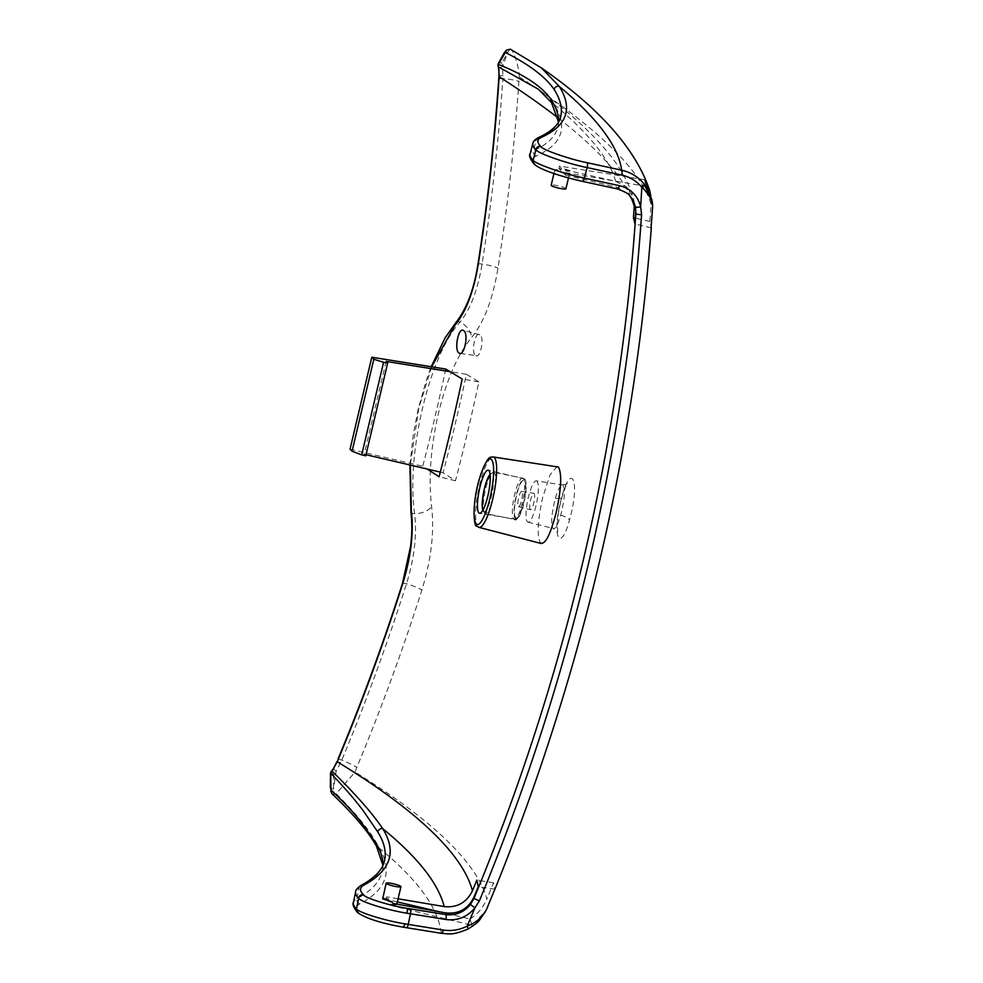 <?xml version="1.0" encoding="UTF-8"?>
<svg xmlns="http://www.w3.org/2000/svg" width="983" height="983" viewBox="0 0 983 983"><rect width="100%" height="100%" fill="white"/><g stroke="black" fill="none" stroke-linecap="round" stroke-linejoin="round"><path stroke-width="0.74" stroke-dasharray="4.92 3.69" d="M555.395 498.184C558.455 488.072 561.047 483.697 563.161 485.086C565.372 490.026 564.549 500.089 560.691 515.276C557.631 525.377 555.051 529.751 552.925 528.387C550.726 523.447 551.549 513.372 555.395 498.184A8.429 2.875 16 0 0 561.957 497.201A8.429 2.875 16 0 0 561.92 496.476L560.322 502.583C551.795 536.853 560.408 553.38 569.476 520.118L571.062 513.998C579.601 479.679 570.988 463.239 561.92 496.476M536.313 480.847A21.061 4.632 101.4 0 1 536.988 481.215A21.061 4.632 101.4 0 1 536.386 504.058A21.061 4.632 101.4 0 1 527.957 522.133A21.061 4.632 101.4 0 1 527.392 521.789A21.061 4.632 101.4 0 1 527.945 499.192A21.061 4.632 101.4 0 1 536.313 480.847L563.161 485.086M530.279 509.624A8.429 1.855 101.4 0 1 530.501 500.58A8.429 1.855 101.4 0 1 533.843 493.245A8.429 1.855 101.4 0 1 534.113 493.392A8.429 1.855 101.4 0 1 533.867 502.522A8.429 1.855 101.4 0 1 530.501 509.759A8.429 1.855 101.4 0 1 530.279 509.624M521.875 491.586A7.766 1.708 -78.6 0 0 521.629 491.451A7.766 1.708 -78.6 0 0 518.545 498.209A7.766 1.708 -78.6 0 0 518.336 506.54A7.766 1.708 -78.6 0 0 518.545 506.663A7.766 1.708 -78.6 0 0 521.654 500.003A7.766 1.708 -78.6 0 0 521.875 491.586M524.811 479.176A20.643 4.534 101.4 0 1 524.258 501.355A20.643 4.534 101.4 0 1 516.05 519.294A20.643 4.534 101.4 0 1 515.411 518.938A20.643 4.534 101.4 0 1 515.989 496.599A20.643 4.534 101.4 0 1 524.234 478.832A20.643 4.534 101.4 0 1 524.811 479.176M557.226 466.372L550.062 474.838L542.616 497.73C537.566 521.223 536.853 536.3 540.466 542.948L541.461 543.574M475.735 355.551C480.429 359.139 484.73 337.12 479.815 334.761C475.084 330.878 470.697 353.389 475.735 355.551L459.872 353.352M393.225 903.451L392.647 905.884L471.938 925.298L485.786 910.86C481.903 918.552 475.919 924.61 467.859 929.033C459.356 933.285 450.497 934.698 441.256 933.26L403.104 927.104C385.373 924.266 361.486 916.869 359.655 913.662L359.471 913.477A164.296 24.354 -168.2 0 1 359.999 903.819A1267.996 187.937 11.8 0 0 379.192 848.022C372.09 833.338 357.751 815.239 336.174 793.723L355.047 772.073L356.768 767.502A2167.306 2103.35 138.7 0 0 421.891 590.009C431.242 559.671 434.486 531.877 431.611 506.601C428.367 478.488 430.64 447.412 438.43 413.364C446.675 379.585 457.734 354.298 471.594 337.476C484.078 322.166 492.864 299.102 497.951 268.248A2167.306 2103.35 138.7 0 0 518.901 81.638L519.368 76.932C518.459 66.131 515.964 57.272 511.897 50.354L541.424 67.925M387.99 901.178L386.135 899.298L386.712 896.852L388.568 898.745L387.99 901.178L396.825 904.102M396.579 904.311C396.972 905.048 395.031 904.95 390.792 904.004L391.369 901.571M635.399 206.774C632.831 197.128 626.773 191.157 617.213 188.847L582.182 181.265C564.34 177.69 537.775 168.449 536.079 165.205L535.895 165.021A164.296 22.462 -165.2 0 1 536.276 156.002A1267.996 173.34 14.8 0 0 553.97 104.321A2126.794 290.747 -165.2 0 1 615.653 181.265L558.885 168.498L560.74 170.391C556.489 169.481 554.547 169.395 554.94 170.145L563.542 173.217L564.119 170.784L565.975 172.664L565.397 175.097L563.542 173.217M565.925 188.748A7.581 1.081 13.3 0 0 565.803 188.478A7.581 1.081 13.3 0 0 557.975 185.762A7.581 1.081 13.3 0 0 551.168 185.259M558.885 168.498L559.462 166.066L561.318 167.958L570.029 170.575L568.481 177.935M570.029 170.575C570.41 171.349 568.432 171.423 564.119 170.784M445.729 369.055A2165.721 2072.176 -48.4 0 1 434.793 417.763A2165.721 2072.176 -48.4 0 1 422.751 466.249A2190.419 295.158 -164.7 0 1 427.089 469.002M431.672 366.806L418.807 408.154L410.304 465.07M479.815 334.761L463.042 330.325M467.736 431.439A2164.517 2104.247 140 0 0 478.844 381.871A2207.277 331.296 11.3 0 0 466.384 374.265A2184.558 2090.202 -48.4 0 1 455.313 423.624A2184.558 2090.202 -48.4 0 1 443.112 472.762A2207.277 297.431 -164.7 0 1 455.461 480.773A2164.517 2104.247 140 0 0 467.736 431.439M519.368 76.932A2167.687 296.338 -165.2 0 1 651.102 204.255A2173.29 2079.426 -48.4 0 1 649.849 221.507A2167.404 292.062 -164.7 0 1 651.176 226.68M651.324 227.417A2141.146 2017.46 -52.8 0 1 599.077 563.161A2141.146 2017.46 -52.8 0 1 494.904 889.124A2167.404 325.312 11.3 0 0 493.527 882.795A2173.29 2079.426 -48.4 0 1 486.868 898.99A2167.687 321.281 11.8 0 0 451.123 844.729A2167.687 321.281 11.8 0 0 355.047 772.073M366.008 454.699L364.189 454.269L365.737 455.842M350.046 449.219L422.751 466.249M553.945 173.512L554.94 170.145M635.669 208.212L629.132 194.179L616.98 187.237L565.397 175.097M560.74 170.391L561.318 167.958M644.823 179.742L559.462 166.066M646.593 186.475L565.975 172.664M388.568 898.745C384.255 898.057 382.289 898.106 382.67 898.88M398.078 898.781L386.712 896.852M392.647 905.884L390.792 904.004M471.938 925.298L470.083 918.958L439.61 911.819M397.341 901.915L386.135 899.298M470.083 918.958C477.701 914.018 483.304 907.358 486.868 898.99M493.527 882.795L476.841 880.129M494.904 889.124L478.217 886.777M652.196 201.294L652.638 205.042M651.078 227.835L634.92 223.878M649.849 221.507L635.337 218.103M651.102 204.255L650.82 195.912M615.653 181.265L626.785 187.114L633.371 197.841L634.281 203.076M503.947 53.242A4.215 3.146 -145 0 1 507.646 52.32L502.632 66.93L502.006 62.986L507.646 52.32L510.324 49.15L511.897 50.354M336.174 793.723L334.146 794.436L333.483 789.091L333.741 774.801L336.174 771.09L333.483 789.091A4.215 2.285 -3.7 0 1 330.349 787.1M551.488 102.564A4.215 4.129 -32.7 0 0 553.97 104.321L538.254 89.146C566.331 109.863 588.596 129.854 605.049 149.097C618.762 164.861 628.198 181.105 633.371 197.841M333.52 768.362A4.215 0.86 32.6 0 0 336.174 771.09L341.801 760.068A2153.212 2089.674 138.7 0 0 406.495 583.73C414.334 558.418 417.05 535.084 414.654 513.728C405.954 454.22 429.202 355.858 459.946 322.154C470.378 309.412 477.75 290.046 482.063 264.071A2153.212 2089.674 138.7 0 0 502.878 78.665A16.846 2.912 -176.1 0 1 518.901 81.638M498.725 79.107A4.215 0.725 3.9 0 1 502.878 78.665L502.632 66.93A4.215 1.929 171.9 0 0 498.799 69.412M477.971 264.095A4.215 0.664 8.9 0 1 482.063 264.071A16.846 2.642 -171.1 0 1 497.951 268.248M455.793 322.756A4.215 3.354 40.5 0 1 459.946 322.154A16.846 13.393 -139.5 0 1 471.594 337.476M410.931 511.651A4.215 2.568 -7.2 0 0 414.654 513.728A16.846 10.285 172.8 0 0 431.611 506.601M402.575 583.042L406.495 583.73A16.846 2.138 -162.3 0 1 421.891 590.009M338.41 758.962L341.801 760.068A16.846 1.831 -157.4 0 1 356.768 767.502M386.135 361.412L364.189 454.269M466.384 374.265L450.103 371.66M443.112 472.762L440.286 472.098M478.844 381.871L462.182 379.02M455.461 480.773L439.082 476.767M527.957 522.133L552.925 528.387M441.256 933.26A2126.315 315.15 -168.2 0 0 404.418 870.84A2126.315 315.15 -168.2 0 0 379.192 848.022A4.215 4.129 -31.3 0 1 376.44 846.13M334.146 794.436L331.775 793.527M331.406 771.299A4.215 1.266 39 0 0 333.741 774.801A4.215 0.946 4.3 0 1 330.485 773.633M498.344 63.576A4.215 2.052 -156.7 0 1 502.006 62.986A4.215 2.236 164.1 0 0 498.123 65.984M478.93 527.38A35.929 7.901 101.4 0 1 477.971 526.802A35.929 7.901 101.4 0 1 478.905 488.256A35.929 7.901 101.4 0 1 493.183 456.948M536.079 165.205A4.215 4.067 -44.7 0 1 534.15 164.136M535.895 165.021A4.215 4.067 -44.7 0 1 534.052 164.038M560.691 515.276A8.429 2.875 -164 0 1 569.476 520.118M355.625 891.913A168.511 24.98 -168.2 0 1 359.041 888.177A1263.782 187.311 11.8 0 0 384.611 860.211L382.399 870.815A1263.782 187.311 -168.2 0 1 356.817 898.781L359.041 888.177A4.215 4.104 61.9 0 1 361.093 885.425M382.989 865.187A1263.782 187.311 -168.2 0 1 382.399 870.815L382.903 865.384M630.975 197.35A2151.627 294.138 14.8 0 0 558.086 117.935M616.98 187.237A2126.794 290.747 -165.2 0 1 617.213 188.847M558.627 121.794A1263.782 172.762 -165.2 0 1 557.828 127.458A1263.782 172.762 -165.2 0 1 533.339 150.817L536.116 140.323A1263.782 172.762 14.8 0 0 560.605 116.965L557.828 127.458L558.491 122.015M359.999 903.819A4.215 4.104 61.9 0 1 356.817 898.781A168.511 24.98 11.8 0 0 353.413 902.517M532.847 143.444A168.511 23.039 -165.2 0 1 536.116 140.323A4.215 4.116 65.8 0 1 538.377 137.632M536.276 156.002A4.215 4.116 65.8 0 1 533.339 150.817A168.511 23.039 14.8 0 0 530.083 153.926M359.655 913.662A4.215 4.067 -44.7 0 1 357.517 912.543M359.471 913.477A4.215 4.067 -44.7 0 1 357.419 912.445M340.696 762.82L336.972 761.579M498.946 76.391A4.215 1.008 -174.7 0 1 503.112 75.777M484.582 513.015A21.061 4.632 101.4 0 1 485.344 490.112A21.061 4.632 101.4 0 1 493.675 472.221A21.061 4.632 101.4 0 1 494.412 472.712A21.061 4.632 101.4 0 1 493.65 495.616A21.061 4.632 101.4 0 1 485.319 513.507A21.061 4.632 101.4 0 1 484.582 513.015M482.862 510.152A19.377 4.264 -78.6 0 0 483.366 511.074A19.377 4.264 -78.6 0 0 491.316 496.734A19.377 4.264 -78.6 0 0 492.409 473.99A19.377 4.264 -78.6 0 0 490.112 474.359M515.584 517.599A19.377 4.264 101.4 0 1 516.677 494.867A19.377 4.264 101.4 0 1 524.627 480.515A19.377 4.264 101.4 0 1 523.534 503.259A19.377 4.264 101.4 0 1 515.584 517.599M523.411 478.574A21.061 4.632 -78.6 0 0 522.673 478.082A21.061 4.632 -78.6 0 0 514.355 495.985A21.061 4.632 -78.6 0 0 513.581 518.889A21.061 4.632 -78.6 0 0 514.318 519.38A21.061 4.632 -78.6 0 0 522.649 501.477A21.061 4.632 -78.6 0 0 523.411 478.574M562.509 484.705C564.856 484.705 566.564 484.25 567.596 483.329C566.54 484.177 564.66 488.797 561.957 497.201C559.929 504.242 558.516 511.406 557.717 518.68L557.656 532.012L553.49 528.743M521.629 491.451L533.843 493.245M516.05 519.294L479.544 513.261M524.234 478.832L488.256 470.206M518.545 506.663L530.501 509.759M409.911 464.984L413.388 433.822L418.23 408.965L426.266 380.335L431.193 366.733M482.702 510.447L485.319 513.507L514.318 519.38C516.554 522.219 519.884 515.743 524.32 499.929C526.102 485.356 526.102 478.426 524.332 479.126L522.673 478.082L493.675 472.221L490.075 474.027"/><path stroke-width="1.47" d="M558.491 122.015L551.488 102.564L538.242 89.134L498.492 66.942A4.215 2.236 164.1 0 1 498.283 66.672A4.215 2.236 164.1 0 1 498.16 66.389A4.215 2.236 164.1 0 1 498.123 65.984M558.086 117.935A2151.627 294.138 14.8 0 0 499.204 76.785L498.492 66.942A4.215 3.969 -67 0 1 498.332 64.411C524.222 74.634 541.768 86.271 550.984 99.308A1263.782 172.762 -165.2 0 1 558.627 121.794M363.931 885.056A4.215 4.104 61.9 0 0 361.093 885.425C375.137 877.696 382.977 869.291 384.611 860.211A1263.782 187.311 11.8 0 0 377.791 831.962L363.661 811.344C355.182 799.904 344.222 787.236 330.743 773.338A4.215 3.871 -44.4 0 1 332.033 771.127C355.551 794.166 372.446 813.346 382.743 828.657A1267.996 187.937 -168.2 0 1 363.931 885.056A164.296 24.354 11.8 0 0 363.403 894.714L363.587 894.911C365.406 898.118 389.305 905.503 407.036 908.353L445.655 914.571C455.461 915.787 463.73 912.421 470.476 904.471L473.978 898.425L479.335 900.981L474.9 907.899C467.072 917.114 457.414 920.985 445.926 919.51L406.95 913.219C387.253 910.061 360.712 901.841 358.684 898.278L356.46 908.87C358.488 912.445 385.029 920.666 404.726 923.823L443.235 930.029C451.492 931.294 459.466 930.004 467.171 926.133C476.411 922.595 482.899 916.942 486.634 909.177L494.904 889.124M382.903 865.384L376.44 846.13C368.416 831.778 353.524 814.243 331.775 793.527L330.349 787.1L330.485 773.633A4.215 4.215 0 0 1 331.406 771.299A4.215 1.266 39 0 1 331.75 771.127A4.215 1.266 39 0 1 332.033 771.127L337.28 761.776A2151.627 318.897 -168.2 0 1 436.845 836.472A2151.627 318.897 -168.2 0 1 472.454 890.795C466.495 902.652 457.083 907.911 444.193 906.584L398.078 898.781M488.858 470.562A21.97 4.829 101.4 0 1 488.281 494.166A21.97 4.829 101.4 0 1 479.544 513.261A21.97 4.829 101.4 0 1 478.856 512.88A21.97 4.829 101.4 0 1 479.471 489.104A21.97 4.829 101.4 0 1 488.256 470.206A21.97 4.829 101.4 0 1 488.858 470.562M540.466 542.948C545.135 545.11 550.394 534.875 556.255 512.241C561.305 488.76 562.018 473.695 558.405 467.036L493.183 456.948A35.929 7.901 101.4 0 1 494.326 457.574A35.929 7.901 101.4 0 1 493.306 496.538A35.929 7.901 101.4 0 1 478.93 527.38L541.461 543.574M463.607 330.583C468.952 333.139 464.308 356.989 459.196 353.106C453.716 350.759 458.459 326.356 463.607 330.583L463.042 330.325M459.872 353.352L459.196 353.106M386.307 883.484A7.581 1.081 13.3 0 0 394.134 886.187A7.581 1.081 13.3 0 0 400.941 886.691A7.581 1.081 13.3 0 0 400.806 886.42A7.581 1.081 13.3 0 0 392.979 883.705A7.581 1.081 13.3 0 0 386.184 883.201A7.581 1.081 13.3 0 0 386.307 883.484M386.184 883.201L382.67 898.88L391.369 901.571L393.225 903.451L445.446 912.875C458.447 914.325 467.92 909.152 473.831 897.368A2151.627 318.897 -168.2 0 1 473.978 898.425A2121.867 1999.299 127.2 0 0 583.017 561.268A2121.867 1999.299 127.2 0 0 635.878 213.532L635.399 206.774A4.215 1.094 -12.2 0 0 640.646 206.737L641.58 214.65A2126.34 2003.514 -52.8 0 1 588.596 563.124A2126.34 2003.514 -52.8 0 1 479.335 900.981M553.945 173.512L551.168 185.259A7.581 1.081 13.3 0 0 551.303 185.541A7.581 1.081 13.3 0 0 559.13 188.244A7.581 1.081 13.3 0 0 565.925 188.748L568.481 177.935M330.485 773.633A4.215 0.946 4.3 0 1 330.595 773.437A4.215 0.946 4.3 0 1 330.743 773.338L330.976 790.074C343.325 801.501 353.438 812.265 361.351 822.39L375.936 843.168A1263.782 187.311 -168.2 0 1 382.989 865.187M373.81 359.262L383.591 362.285L361.707 454.859L352.061 451.258L373.81 359.262L371.795 357.222L445.729 369.055A2190.419 328.777 11.3 0 1 450.103 371.66A2190.419 328.777 11.3 0 1 462.182 379.02A2147.327 2087.536 -40 0 1 451.209 428.01A2147.327 2087.536 -40 0 1 439.082 476.767A2190.419 295.158 15.3 0 0 427.089 469.002L366.008 454.699M431.193 366.733L445.225 337.673L455.793 322.756C466.704 308.711 474.101 289.162 477.971 264.095A4.215 0.664 8.9 0 0 478.021 264.23A4.215 0.664 8.9 0 0 478.229 264.39C473.732 291.509 466.04 311.709 455.141 325.017L431.672 366.806M499.094 69.99A4.215 1.929 171.9 0 1 498.799 69.412L498.946 76.391A4.215 1.008 -174.7 0 0 499.204 76.785L498.995 79.39A2148.469 2085.066 -41.3 0 1 478.229 264.39M641.58 214.65A4.215 0.811 3.9 0 1 636.038 213.741A4.215 0.811 3.9 0 1 635.878 213.532A2151.627 294.138 14.8 0 0 635.718 212.537A2172.774 2112.27 -40 0 1 634.92 223.878A2150.239 289.739 15.3 0 0 633.445 217.661A2156.174 2063.047 131.6 0 0 634.256 206.295A2151.627 294.138 14.8 0 0 630.975 197.35M651.176 226.68A2167.404 292.062 -164.7 0 1 651.324 227.417L651.324 227.417M652.638 205.042L652.638 206.909C652.331 200.176 648.731 193.639 641.825 187.274C636.505 180.946 629.808 176.879 621.698 175.072A4.215 1.29 -77.8 0 0 621.649 170.182C630.619 172.209 638.078 176.756 644.012 183.833L652.196 201.294L652.651 205.238L652.319 202.019M617.213 188.847A4.215 1.29 -77.8 0 0 617.385 188.933A4.215 1.29 -77.8 0 0 619.401 185.664C630.582 188.466 637.66 195.482 640.646 206.737A2124.791 2002.064 127.2 0 0 641.825 187.274A4.215 1.376 -39.4 0 0 644.012 183.833M472.454 890.795A2156.174 2063.047 131.6 0 0 476.841 880.129A2150.239 322.743 -168.7 0 1 478.217 886.777A2172.774 2112.27 -40 0 1 473.831 897.368M338.275 759.294L337.28 761.776L338.275 759.294A2148.469 2085.066 -41.3 0 0 402.833 583.349C411.005 556.931 413.843 532.577 411.336 510.3L410.304 465.07M361.707 454.859L365.737 455.842L387.683 362.985L386.135 361.412L450.103 371.66M371.795 357.222L350.046 449.219L352.061 451.258M383.591 362.285L387.683 362.985M650.82 195.912L649.542 189.977L644.823 179.742L646.593 186.475L651.938 199.881M649.542 189.977C635.571 148.888 599.544 108.204 541.424 67.925L559.241 86.357A1267.996 173.34 -165.2 0 1 541.166 137.436A4.215 4.116 65.8 0 0 538.377 137.632C551.463 131.55 558.872 124.657 560.605 116.965A1263.782 172.762 14.8 0 0 554.117 89.404C545.442 76.846 529.186 64.534 505.336 52.468L498.332 64.411A4.215 2.052 -156.7 0 1 498.27 64.128A4.215 2.052 -156.7 0 1 498.344 63.576A4.215 4.215 0 0 0 498.16 66.389L498.799 69.412M541.166 137.436A164.296 22.462 14.8 0 0 540.785 146.455L540.969 146.639C542.665 149.883 569.231 159.123 587.072 162.699L621.649 170.182A2126.315 290.673 14.8 0 0 559.241 86.357A4.215 4.129 -32.1 0 0 554.117 89.404M439.61 911.819L397.341 901.915M652.638 206.909L651.078 227.835M635.718 212.537L635.657 208.421M635.337 218.103L633.445 217.661M634.281 203.076L634.256 206.295M621.698 175.072L587.134 167.577C567.302 163.62 537.787 153.348 535.907 149.76L533.142 160.254C535.022 163.842 564.537 174.114 584.369 178.083L619.401 185.664M505.336 52.468L506.405 50.145L510.324 49.15L541.424 67.925M440.286 472.098L427.089 469.002M467.859 929.033A4.215 0.639 -117.2 0 0 467.969 929.033A4.215 0.639 -117.2 0 0 467.171 926.133A2124.791 2002.064 127.2 0 0 474.9 907.899L470.476 904.471M441.256 933.26A4.215 1.266 -80.9 0 0 441.453 933.334A4.215 1.266 -80.9 0 0 443.235 930.029M445.446 912.875A2126.794 315.224 11.8 0 1 445.655 914.571A4.215 1.266 99.1 0 1 445.926 919.51M376.44 846.13A4.215 4.129 -31.3 0 1 375.936 843.168M330.804 791.671L330.976 790.074M377.791 831.962A4.215 4.129 -31.9 0 1 382.743 828.657A2126.794 315.224 11.8 0 1 408.805 852.163A2126.794 315.224 11.8 0 1 444.193 906.584M330.349 787.1A4.215 2.285 -3.7 0 1 330.607 786.216M331.406 771.299L333.52 768.362A4.215 0.86 32.6 0 1 334.023 768.264M503.505 54.827A4.215 3.146 -145 0 1 503.947 53.242L498.344 63.576M551.488 102.564A4.215 4.129 -32.7 0 1 550.984 99.308M498.946 76.391L498.725 79.107A4.215 0.725 3.9 0 0 498.786 79.242A4.215 0.725 3.9 0 0 498.995 79.39M338.41 758.962L338.017 758.987C362.088 701.211 383.616 642.563 402.575 583.042L402.833 583.349M476.251 523.902A33.41 7.348 -78.6 0 0 490.013 497.951A33.41 7.348 -78.6 0 0 491.463 459.54A33.41 7.348 -78.6 0 0 477.701 485.491A33.41 7.348 -78.6 0 0 476.251 523.902M582.182 181.265A4.215 1.29 -77.8 0 0 582.354 181.339C562.509 176.952 540.122 169.838 534.15 164.136A4.215 4.067 -44.7 0 1 533.142 160.254L535.907 149.76A4.215 4.067 -44.7 0 1 540.969 146.639M534.052 164.038A4.215 4.067 -44.7 0 1 532.958 160.069A168.511 23.039 14.8 0 1 530.083 153.926L532.847 143.444A168.511 23.039 -165.2 0 0 535.723 149.576A4.215 4.067 -44.7 0 1 540.785 146.455M407.036 908.353A4.215 0.909 99.9 0 1 406.95 913.219M406.249 927.633A4.215 1.266 -80.9 0 0 406.446 927.706A4.215 1.266 -80.9 0 0 408.228 924.401L410.452 913.809A4.215 1.266 -80.9 0 0 410.181 908.882M404.726 923.823A4.215 0.909 99.9 0 1 403.227 927.178A4.215 0.909 99.9 0 1 403.104 927.104M587.072 162.699A4.215 1.29 -77.8 0 1 587.134 167.577L584.369 178.083A4.215 1.29 -77.8 0 1 582.354 181.339L617.385 188.933C625.434 191.955 629.55 194.278 629.759 195.924C631.725 198.984 632.143 196.735 635.399 206.774L635.657 208.163M486.266 909.975L479.974 919.498C478.5 921.894 474.494 925.077 467.969 929.033C451.418 935.902 448.727 933.653 441.453 933.334L403.227 927.178C380.839 923.197 365.602 918.319 357.517 912.543A4.215 4.067 -44.7 0 1 356.46 908.87L358.684 898.278A4.215 4.067 -44.7 0 1 363.587 894.911M353.413 902.517A168.511 24.98 11.8 0 0 356.276 908.685A4.215 4.067 -44.7 0 0 357.333 912.359C353.524 907.272 352.209 903.991 353.413 902.517L355.625 891.913A168.511 24.98 -168.2 0 0 358.488 898.081A4.215 4.067 -44.7 0 1 363.403 894.714M402.575 583.042L410.661 545.884C411.594 536.104 412.627 529.186 410.931 511.651A4.215 2.568 -7.2 0 1 411.336 510.3M455.793 322.756A4.215 3.354 40.5 0 0 455.141 325.017M490.112 474.359A19.377 4.264 -78.6 0 0 483.71 491.697A19.377 4.264 -78.6 0 0 482.862 510.152M493.183 456.948C490.972 457.857 488.01 452.671 479.212 479.421C471.987 503.603 473.634 527.515 476.866 526.163L478.93 527.38M534.15 164.136L533.953 163.94C530.046 158.742 528.743 155.412 530.083 153.926M396.825 904.102L400.941 886.691M494.879 889.332C581.653 675.284 633.802 454.674 651.336 227.515M361.093 885.425C357.443 887.833 355.625 889.996 355.625 891.913M538.377 137.632C534.887 139.549 533.044 141.491 532.847 143.444M333.52 768.362L336.972 761.579M506.392 50.145L503.947 53.242M410.931 511.651L409.911 464.984M498.725 79.107C494.523 140.999 487.605 202.658 477.971 264.095M490.075 474.027L485.651 483.833L483.661 491.746L482.149 504.058L482.702 510.447"/></g></svg>
